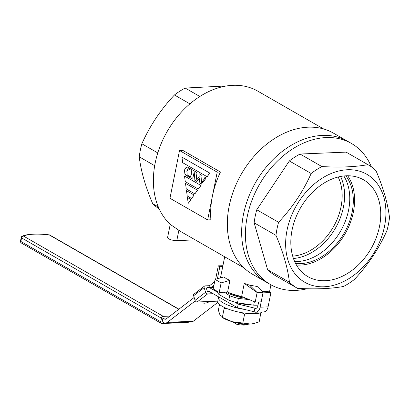 <?xml version="1.0" encoding="UTF-8"?>
<svg xmlns="http://www.w3.org/2000/svg" width="410" height="410" viewBox="0 0 410 410"><rect width="100%" height="100%" fill="white"/><g stroke="black" fill="none" stroke-linecap="round" stroke-linejoin="round"><path stroke-width="0.61" d="M379.506 226.443A55.842 40.749 119.9 0 0 362.399 179.185A55.842 40.749 119.9 0 0 292.058 230.082A55.842 40.749 119.9 0 0 306.813 275.986A55.842 40.749 119.9 0 0 379.506 226.443M296.44 265.019A54.52 39.78 119.9 0 0 353.379 212.072A54.52 39.78 119.9 0 0 347.7 175.757M295.554 263.399A52.931 38.622 119.9 0 0 352.134 212.129A52.931 38.622 119.9 0 0 345.861 175.808M348.592 210.094A52.931 38.622 119.9 0 0 343.826 175.967A52.931 38.622 119.9 0 1 348.592 210.094A52.931 38.622 119.9 0 1 294.672 261.565A52.931 38.622 119.9 0 0 348.592 210.094M287.026 230.287A62.269 45.438 119.9 0 0 324.09 286.774A62.269 45.438 119.9 0 0 384.539 226.233A62.269 45.438 119.9 0 0 347.475 169.745A62.269 45.438 119.9 0 0 287.026 230.287M277.011 228.831A71.166 51.926 119.9 0 0 275.971 235.35C283.31 252.539 287.794 268.166 289.429 282.234A71.166 51.926 119.9 0 0 297.296 288.225A71.166 51.926 119.9 0 0 297.552 288.373C315.761 289.383 331.106 288.748 343.585 286.457A71.166 51.926 119.9 0 0 354.312 279.533C367.985 265.009 378.845 248.742 386.891 230.738A71.166 51.926 119.9 0 0 388.46 224.193A71.166 51.926 119.9 0 0 389.5 217.674C387.916 203.785 383.427 188.159 376.042 170.791A71.166 51.926 119.9 0 0 368.18 164.799A71.166 51.926 119.9 0 0 367.924 164.651C355.444 166.942 340.1 167.577 321.891 166.568A71.166 51.926 119.9 0 0 311.159 173.491C303.236 191.316 292.376 207.583 278.585 222.287A71.166 51.926 119.9 0 0 277.011 228.831M368.18 164.799L346.353 152.264A71.166 51.926 119.9 0 0 346.101 152.12L300.069 154.037A71.166 51.926 119.9 0 0 289.337 160.956L256.762 209.756A71.166 51.926 119.9 0 0 255.189 216.296A71.166 51.926 119.9 0 0 254.149 222.814L267.607 269.703A71.166 51.926 119.9 0 0 275.474 275.694L297.296 288.225M256.762 209.756L278.585 222.287M307.08 288.748A81.334 59.347 -60.1 0 1 270.41 284.509A81.334 59.347 -60.1 0 1 247.23 216.629A81.334 59.347 -60.1 0 1 351.416 143.449A81.334 59.347 -60.1 0 1 371.393 166.865M270.41 284.509L266.643 282.346A81.334 59.347 -60.1 0 1 243.463 214.466A81.334 59.347 -60.1 0 1 347.649 141.286L333.33 133.065A81.334 59.347 -60.1 0 0 229.144 206.24A81.334 59.347 -60.1 0 0 252.324 274.126L266.643 282.346A81.334 59.347 -60.1 0 1 243.463 214.466A81.334 59.347 -60.1 0 1 347.649 141.286L351.416 143.449M254.149 222.814L275.971 235.35M267.607 269.703L289.429 282.234M289.337 160.956L311.159 173.491M300.069 154.037L321.891 166.568M346.101 152.12L367.924 164.651M338.137 176.992A50.835 37.09 -60.1 0 1 341.038 206.768A50.835 37.09 -60.1 0 1 292.689 256.132M252.319 305.096L251.366 305.045A22.873 6.539 -168.7 0 1 231.373 301.048L230.297 300.668A25.415 7.267 11.3 0 0 237.503 302.8L253.708 305.163A25.415 7.267 11.3 0 0 257.746 305.163A25.415 7.267 11.3 0 0 258.003 305.153M217.741 291.582A25.415 7.267 11.3 0 0 218.94 294.457L228.8 300.12A25.415 7.267 11.3 0 0 230.297 300.668M246.43 298.439A22.873 6.539 -168.7 0 1 225.93 292.151M228.8 300.12L229.672 295.743L224.378 292.217M229.672 295.743A25.415 7.267 11.3 0 0 238.379 298.424L237.503 302.8M249.254 299.607L238.379 298.424M293.447 258.5A52.931 38.622 119.9 0 0 343.431 207.127A52.931 38.622 119.9 0 0 340.566 176.454M226.612 85.926L185.176 88.058A71.166 51.926 119.9 0 0 174.445 94.976C160.776 109.501 149.916 125.767 141.87 143.777A71.166 51.926 119.9 0 0 140.297 150.321A71.166 51.926 119.9 0 0 139.262 156.84C140.845 170.729 145.335 186.355 152.72 203.724A71.166 51.926 119.9 0 0 159.172 208.864M179.524 150.511L182.763 150.373L220.442 172.01A80.063 58.42 119.9 0 0 212.426 196.031A80.063 58.42 119.9 0 0 210.899 219.78L207.655 219.914L169.976 198.276L179.524 150.511L217.203 172.149L207.655 219.914M323.639 128.96L257.716 91.107A80.063 58.42 119.9 0 0 155.154 163.139A80.063 58.42 119.9 0 0 170.821 224.808L178.868 230.261A80.063 58.42 119.9 0 0 182.194 232.388L243.894 267.817M226.484 278.769L223.891 276.919L215.101 279.415L221.128 282.88L229.923 280.378L226.484 278.769M238.164 323.101L238.041 323.705L236.831 324.341A11.439 3.27 11.3 0 0 248.26 324.284L248.521 324.125M236.831 324.341L232.234 321.701M238.041 323.705A12.71 3.634 11.3 0 0 247.553 324.12M229.415 292.853A20.331 5.817 11.3 0 0 243.427 297.199M229.923 280.378L227.581 292.084A25.415 7.267 11.3 0 0 241.644 296.466L244.257 283.387L249.623 285.165L257.193 286.482L263.097 292.274L257.126 292.52L244.257 283.387M190.881 199.491L187.426 197.507L190.983 199.485L188.308 203.237L190.983 199.485M196.738 181.461L199.286 178.273L199.901 183.275L201.346 184.111L205.835 178.545L205.999 177.714L204.815 177.033L204.913 178.017L201.469 182.783L200.921 175.957L201.264 174.993L199.024 173.707L199.183 176.587L196.769 179.852L196.011 173.368L196.523 172.272L187.308 166.978L185.832 167.757L184.756 169.468L184.51 170.719L184.838 173.466L185.684 175.116L192.925 179.272L192.864 177.376L194.207 172.103L194.899 180.405L196.841 181.461L199.301 178.381M192.925 179.272L192.961 177.371L194.222 172.241M196.856 179.734L196.108 173.368L196.621 172.267L187.308 166.978M201.556 182.66L201.023 175.957L201.361 174.988L199.024 173.707M205.835 178.545L206.102 177.709L204.815 177.033M201.346 184.111L205.769 178.509M197.574 190.25L185.504 183.383L186.263 188.933L194.883 193.884L197.574 190.25L185.504 183.383M194.161 195.032L186.499 190.696L187.221 195.995L191.588 198.501L194.161 195.032L186.499 190.696M200.982 185.469L184.51 176.069L185.264 181.615L198.296 189.097L200.982 185.469L184.51 176.069M209.812 173.097L181.937 157.153L182.691 162.698L207.122 176.73L209.812 173.097L181.937 157.153M195.221 239.865L176.792 240.629A5.848 1.671 -168.7 0 1 170.627 239.65A5.848 1.671 -168.7 0 1 167.593 237.492L170.237 224.275M199.839 96.478L185.176 88.058M189.902 103.858L174.445 94.976M157.773 152.909L141.87 143.777M154.683 165.696L139.262 156.84M158.327 206.942L152.72 203.724M241.644 296.466L255.215 302.073L261.185 301.827L263.097 292.274M227.581 292.084L219.222 292.433L221.128 282.88M215.101 279.415L213.19 288.968L219.222 292.433M220.442 172.01L217.203 172.149M255.215 302.073L257.126 292.52L249.623 285.165M191.588 198.501L194.058 195.037M194.883 193.884L197.471 190.255M198.296 189.097L200.885 185.469M187.165 175.034L186.873 171.38L187.467 169.858L188.415 168.776L191.183 170.365L191.675 171.58L191.736 173.471L190.327 176.848L187.165 175.034L186.97 171.375L187.565 169.858L188.482 168.812M190.353 176.802L187.267 175.029M207.122 176.73L209.71 173.102M187.426 197.507L188.205 203.242M253.708 305.163L254.395 301.734M219.345 292.427L218.94 294.457M203.621 301.729A3.813 1.194 162.4 0 0 203.011 302.729A3.813 1.194 162.4 0 0 204.539 303.195A3.813 1.194 162.4 0 0 209.592 301.483M217.408 278.759L219.816 266.7L222.738 266.577M222.907 265.716L218.31 265.834L219.816 266.7M215.614 279.271A6.355 3.946 -92.4 0 0 215.701 278.887L218.31 265.834M217.756 292.381L209.93 287.892A7.626 4.736 -92.4 0 0 208.183 287.436A7.626 4.736 -92.4 0 0 206.317 288.153L207.409 291.602L209.305 291.525M234.72 302.124L238.189 304.117L237.472 307.7L209.218 291.474A3.813 2.368 -92.4 0 0 208.341 291.243A3.813 2.368 -92.4 0 0 207.409 291.602M237.472 307.7L254.159 311.769A7.626 4.736 -92.4 0 0 255.912 312.22A7.626 4.736 -92.4 0 0 260.114 307.198L268.073 306.87A7.626 4.736 87.6 0 1 263.871 311.887L255.912 312.22M268.073 306.87L270.938 292.54L262.979 292.868L260.114 307.198M270.938 292.54L268.678 291.238L262.313 291.505M238.189 304.117L254.876 308.187A3.813 2.368 -92.4 0 0 255.753 308.412A3.813 2.368 -92.4 0 0 257.854 305.901L258.648 301.929M256.604 308.115L254.876 308.187L254.159 311.769M210.094 287.359L209.566 285.688L205.087 285.872A1.906 1.368 52.5 0 0 204.477 286.083A1.906 1.368 52.5 0 0 204.144 287.661L193.617 295.733L195.078 300.335L205.6 292.263L204.144 287.661M205.6 292.263A1.906 1.368 52.5 0 0 207.639 293.924L197.113 302.001A1.906 1.368 -127.5 0 1 195.078 300.335M213.092 293.698L207.639 293.924M217.777 301.14L197.113 302.001M193.617 295.733A1.906 1.368 -127.5 0 1 193.95 294.16L204.477 286.083M209.566 285.688L213.753 282.475A6.355 3.946 -92.4 0 0 214.696 281.439M188.672 322.086A1.906 1.389 119.9 0 1 187.749 322.45L161.878 323.526A1.906 1.389 119.9 0 1 161.284 323.387A1.906 1.389 119.9 0 1 160.74 321.794L161.458 318.211L21.592 237.892L20.874 241.475L160.74 321.794M178.76 309.299L49.313 234.961A37.161 10.624 11.3 0 0 23.442 236.037L163.308 316.361L169.914 316.084M194.171 297.47L166.265 318.883A3.813 2.368 87.6 0 1 165.333 319.241A3.813 2.368 87.6 0 1 164.456 319.016L162.949 318.15L162.237 321.732L163.744 322.598A7.626 4.736 87.6 0 0 165.491 323.054L191.362 321.978A7.626 4.736 87.6 0 0 193.233 321.261L217.925 302.308M167.47 317.965L162.949 318.15M163.308 316.361A1.906 1.389 119.9 0 0 161.458 318.211M195.324 300.878L167.357 322.337A7.626 4.736 87.6 0 1 165.491 323.054M211.176 287.313L213.948 285.186M244.452 309.401A23.508 6.724 -168.7 0 1 225.731 304.169A23.508 6.724 -168.7 0 1 218.509 297.476A23.508 6.724 -168.7 0 1 218.709 296.922M262.595 311.943A23.508 6.724 -168.7 0 1 225.018 307.751A23.508 6.724 -168.7 0 1 217.792 301.058L218.509 297.476M247.004 313.389L244.56 314.296L242.812 323.039L232.285 321.717L221.907 317.171A19.065 5.453 11.3 0 0 232.285 321.717A19.065 5.453 11.3 0 0 250.679 324.043A19.065 5.453 11.3 0 0 253.913 323.567L259.192 321.85L260.857 312.738M242.812 323.039L250.679 324.043L254.518 323.413M260.288 312.912L260.939 313.107M244.56 314.296L241.705 312.661M226.745 308.505L224.147 308.448L223.85 307.187M222.399 317.191L224.147 308.448M221.236 316.674L220.067 315.275L218.371 310.16L219.524 304.389M176.792 240.629L178.868 230.261M209.93 287.892L213.436 287.743M164.456 319.016L166.183 318.944M167.357 322.337L193.233 321.261M49.907 235.099A1.906 1.906 0 0 0 49.195 234.863A1.906 0.441 -82.8 0 1 49.313 234.961A1.906 1.389 -60.1 0 1 49.907 235.099L178.909 309.181M21.217 237.457A1.906 0.543 -168.7 0 0 21.592 237.892A1.906 1.389 -60.1 0 1 23.442 236.037A1.906 1.681 -112.4 0 0 22.36 236.068A1.906 1.906 0 0 0 21.217 237.457L20.5 241.039A1.906 0.543 11.3 0 0 20.874 241.475A1.906 1.389 -60.1 0 0 21.422 243.063L161.284 323.387M220.477 277.888L224.695 256.793M269.549 291.741L270.933 284.806M208.183 287.436L213.543 287.215M49.195 234.863C37.351 233.403 28.403 233.808 22.36 236.068M20.5 241.039A1.906 1.906 0 0 0 21.422 243.063"/></g></svg>
